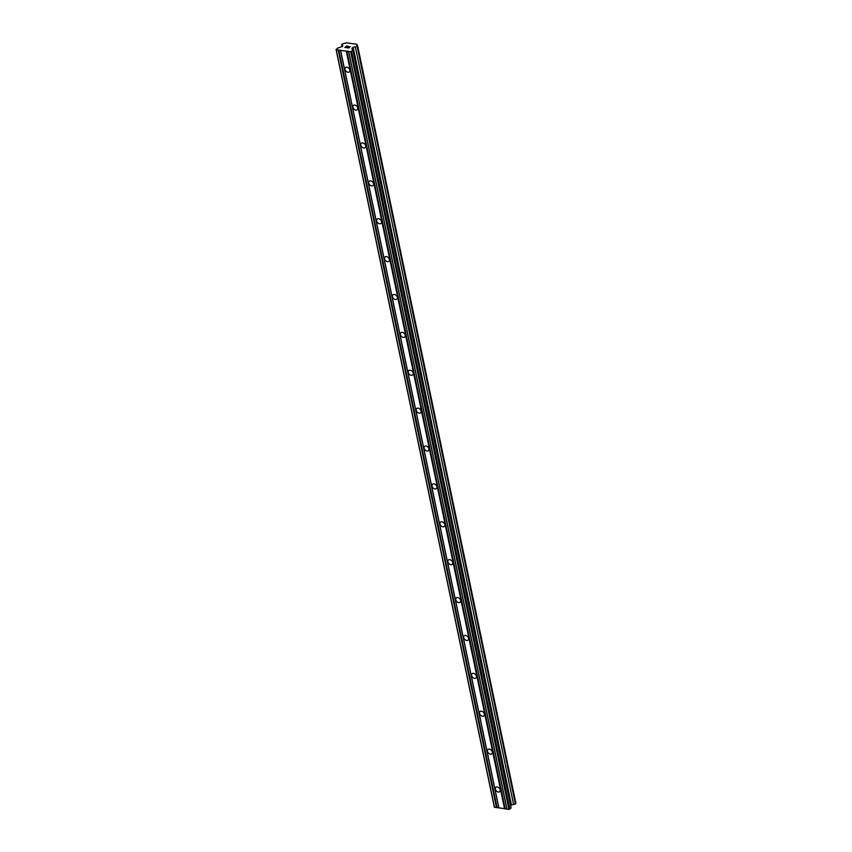 <?xml version="1.0" encoding="UTF-8"?>
<svg xmlns="http://www.w3.org/2000/svg" width="852" height="852" viewBox="0 0 852 852"><rect width="100%" height="100%" fill="white"/><g stroke="black" fill="none" stroke-linecap="round" stroke-linejoin="round"><path stroke-width="1.28" d="M495.374 789.165A2.897 2.034 47.8 0 1 495.843 787.344A2.897 2.034 47.8 0 1 498.324 787.344A2.897 2.034 47.8 0 1 500.188 789.815A2.897 2.034 47.8 0 1 499.73 791.636A2.897 2.034 47.8 0 1 497.238 791.636A2.897 2.034 47.8 0 1 495.374 789.165M487.461 751.283A2.897 2.034 47.8 0 1 487.919 749.462A2.897 2.034 47.8 0 1 490.411 749.451A2.897 2.034 47.8 0 1 492.275 751.933A2.897 2.034 47.8 0 1 491.817 753.754A2.897 2.034 47.8 0 1 489.325 753.754A2.897 2.034 47.8 0 1 487.461 751.283M479.548 713.401A2.897 2.034 47.8 0 1 480.006 711.58A2.897 2.034 47.8 0 1 482.498 711.569A2.897 2.034 47.8 0 1 484.362 714.051A2.897 2.034 47.8 0 1 483.904 715.872A2.897 2.034 47.8 0 1 481.412 715.872A2.897 2.034 47.8 0 1 479.548 713.401M471.635 675.519A2.897 2.034 47.8 0 1 472.093 673.687A2.897 2.034 47.8 0 1 474.585 673.687A2.897 2.034 47.8 0 1 476.449 676.158A2.897 2.034 47.8 0 1 475.98 677.99A2.897 2.034 47.8 0 1 473.499 677.99A2.897 2.034 47.8 0 1 471.635 675.519M463.722 637.637A2.897 2.034 47.8 0 1 464.18 635.805A2.897 2.034 47.8 0 1 466.672 635.805A2.897 2.034 47.8 0 1 468.536 638.276A2.897 2.034 47.8 0 1 468.067 640.108A2.897 2.034 47.8 0 1 465.586 640.108A2.897 2.034 47.8 0 1 463.722 637.637M455.809 599.755A2.897 2.034 47.8 0 1 456.267 597.923A2.897 2.034 47.8 0 1 458.759 597.923A2.897 2.034 47.8 0 1 460.612 600.394A2.897 2.034 47.8 0 1 460.155 602.226A2.897 2.034 47.8 0 1 457.673 602.226A2.897 2.034 47.8 0 1 455.809 599.755M447.896 561.873A2.897 2.034 47.8 0 1 448.354 560.041A2.897 2.034 47.8 0 1 450.836 560.041A2.897 2.034 47.8 0 1 452.7 562.512A2.897 2.034 47.8 0 1 452.242 564.333A2.897 2.034 47.8 0 1 449.76 564.343A2.897 2.034 47.8 0 1 447.896 561.873M439.983 523.98A2.897 2.034 47.8 0 1 440.441 522.159A2.897 2.034 47.8 0 1 442.923 522.159A2.897 2.034 47.8 0 1 444.787 524.63A2.897 2.034 47.8 0 1 444.329 526.451A2.897 2.034 47.8 0 1 441.837 526.461A2.897 2.034 47.8 0 1 439.983 523.98M432.06 486.098A2.897 2.034 47.8 0 1 432.528 484.277A2.897 2.034 47.8 0 1 435.01 484.277A2.897 2.034 47.8 0 1 436.874 486.748A2.897 2.034 47.8 0 1 436.416 488.569A2.897 2.034 47.8 0 1 433.924 488.579A2.897 2.034 47.8 0 1 432.06 486.098M424.147 448.216A2.897 2.034 47.8 0 1 424.615 446.395A2.897 2.034 47.8 0 1 427.097 446.395A2.897 2.034 47.8 0 1 428.961 448.866A2.897 2.034 47.8 0 1 428.503 450.687A2.897 2.034 47.8 0 1 426.011 450.687A2.897 2.034 47.8 0 1 424.147 448.216M416.234 410.334A2.897 2.034 47.8 0 1 416.692 408.513A2.897 2.034 47.8 0 1 419.184 408.513A2.897 2.034 47.8 0 1 421.048 410.983A2.897 2.034 47.8 0 1 420.59 412.805A2.897 2.034 47.8 0 1 418.098 412.805A2.897 2.034 47.8 0 1 416.234 410.334M408.321 372.452A2.897 2.034 47.8 0 1 408.779 370.631A2.897 2.034 47.8 0 1 411.271 370.631A2.897 2.034 47.8 0 1 413.135 373.101A2.897 2.034 47.8 0 1 412.677 374.923A2.897 2.034 47.8 0 1 410.185 374.923A2.897 2.034 47.8 0 1 408.321 372.452M400.408 334.57A2.897 2.034 47.8 0 1 400.866 332.749A2.897 2.034 47.8 0 1 403.358 332.738A2.897 2.034 47.8 0 1 405.222 335.219A2.897 2.034 47.8 0 1 404.753 337.041A2.897 2.034 47.8 0 1 402.272 337.041A2.897 2.034 47.8 0 1 400.408 334.57M392.495 296.688A2.897 2.034 47.8 0 1 392.953 294.867A2.897 2.034 47.8 0 1 395.445 294.856A2.897 2.034 47.8 0 1 397.309 297.337A2.897 2.034 47.8 0 1 396.84 299.158A2.897 2.034 47.8 0 1 394.359 299.158A2.897 2.034 47.8 0 1 392.495 296.688M384.582 258.806A2.897 2.034 47.8 0 1 385.04 256.985A2.897 2.034 47.8 0 1 387.532 256.974A2.897 2.034 47.8 0 1 389.385 259.455A2.897 2.034 47.8 0 1 388.927 261.276A2.897 2.034 47.8 0 1 386.446 261.276A2.897 2.034 47.8 0 1 384.582 258.806M376.669 220.924A2.897 2.034 47.8 0 1 377.127 219.092A2.897 2.034 47.8 0 1 379.609 219.092A2.897 2.034 47.8 0 1 381.472 221.563A2.897 2.034 47.8 0 1 381.014 223.394A2.897 2.034 47.8 0 1 378.533 223.394A2.897 2.034 47.8 0 1 376.669 220.924M368.746 183.042A2.897 2.034 47.8 0 1 369.214 181.21A2.897 2.034 47.8 0 1 371.696 181.21A2.897 2.034 47.8 0 1 373.559 183.681A2.897 2.034 47.8 0 1 373.101 185.512A2.897 2.034 47.8 0 1 370.609 185.512A2.897 2.034 47.8 0 1 368.746 183.042M360.833 145.16A2.897 2.034 47.8 0 1 361.301 143.328A2.897 2.034 47.8 0 1 363.783 143.328A2.897 2.034 47.8 0 1 365.646 145.798A2.897 2.034 47.8 0 1 365.188 147.63A2.897 2.034 47.8 0 1 362.696 147.63A2.897 2.034 47.8 0 1 360.833 145.16M352.92 107.267A2.897 2.034 47.8 0 1 353.378 105.446A2.897 2.034 47.8 0 1 355.87 105.446A2.897 2.034 47.8 0 1 357.733 107.916A2.897 2.034 47.8 0 1 357.276 109.738A2.897 2.034 47.8 0 1 354.783 109.748A2.897 2.034 47.8 0 1 352.92 107.267M345.007 69.385A2.897 2.034 47.8 0 1 345.465 67.564A2.897 2.034 47.8 0 1 347.957 67.564A2.897 2.034 47.8 0 1 349.821 70.034A2.897 2.034 47.8 0 1 349.363 71.856A2.897 2.034 47.8 0 1 346.87 71.866A2.897 2.034 47.8 0 1 345.007 69.385M347.978 46.232L346.498 46.029L347.978 46.232L346.551 46.146L345.901 46.743L346.626 46.828L345.145 47.424L346.466 47.595L345.145 47.424M346.615 46.839L345.901 46.743M346.466 47.595L344.868 47.499L346.487 46.029L344.868 47.499M348.585 46.732L350.023 46.69M350.204 46.69L347.691 47.765L349.096 47.957L347.691 47.765M349.096 47.957L347.222 47.818L349.852 46.966L347.233 47.818M342.557 46.051A1.619 0.735 168.2 0 0 342.792 45.561A1.619 0.735 168.2 0 0 342.078 45.113L341.673 44.336L343.995 43.377A1.619 0.735 168.2 0 0 346.157 42.802L356.786 44.229A1.619 0.735 168.2 0 0 356.551 44.73A1.619 0.735 168.2 0 0 357.265 45.167L357.67 45.944L355.348 46.903A1.619 0.735 168.2 0 0 353.186 47.478L351.823 48.383L352.824 50.332L350.673 51.738L336.242 49.799L337.36 48.255L342.621 46.338M336.05 49.437L494.33 807.1L508.953 809.4L511.104 807.984L352.824 50.332M510.604 805.587L511.477 805.14A1.619 0.735 168.2 0 1 513.628 804.565L515.95 803.606L357.67 45.944M346.295 51.152L504.576 808.814M340.619 50.385L498.91 808.047M346.849 51.003L505.14 808.654M348.575 51.227L506.855 808.889M348.702 51.471L506.983 809.134M350.673 51.738L508.953 809.4M351.514 51.514L509.794 809.176M352.696 47.584L510.976 805.246M353.186 47.478L511.477 805.14M355.348 46.903L513.628 804.565M357.137 46.413L515.428 804.075M356.786 44.229L356.967 45.092M341.673 44.336L342.185 46.743M342.078 45.113L342.376 46.562M336.242 49.799L494.522 807.462M338.212 50.066L496.503 807.728M338.776 49.917L497.057 807.579M340.491 50.151L498.782 807.803"/></g></svg>
